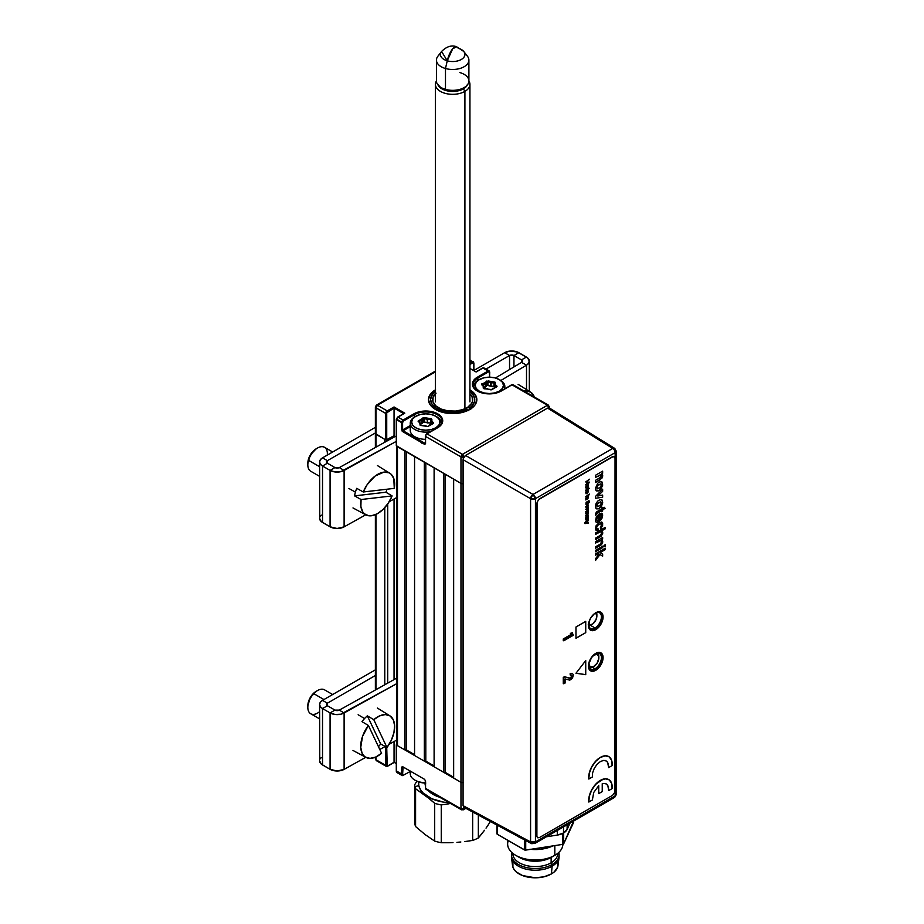 <?xml version="1.0" encoding="UTF-8"?>
<svg xmlns="http://www.w3.org/2000/svg" width="924" height="924" viewBox="0 0 924 924"><rect width="100%" height="100%" fill="white"/><g stroke="black" fill="none" stroke-linecap="round" stroke-linejoin="round"><path stroke-width="1.39" d="M477.824 391.302L477.673 390.991C474.578 388.854 473.042 386.752 473.065 384.684A16.228 9.367 180 0 1 477.824 378.055L477.338 377.211A16.921 9.771 0 0 0 477.338 391.025A16.921 9.771 0 0 0 501.27 391.025L512.012 384.823L547.424 405.266L462.439 454.342A2.067 1.201 60 0 1 463.906 456.872A2.067 1.201 180 0 1 460.972 456.872L460.972 483.379A2.067 1.201 0 0 0 463.074 483.679A2.067 1.201 180 0 1 460.972 483.379L460.972 782.305A2.067 1.201 0 0 0 463.074 782.593A2.067 1.201 180 0 1 460.972 782.305L453.649 778.077L453.649 479.152L460.972 483.379L460.972 808.812A2.067 1.201 0 0 0 463.906 808.812L463.906 807.287L463.906 808.812L460.972 808.812L462.439 809.655L463.906 808.812A2.067 1.201 60 0 1 463.467 809.759A2.067 1.201 60 0 1 462.439 809.655A2.067 1.201 -60 0 1 461.399 809.759A2.067 1.201 -60 0 1 460.972 808.812L425.56 788.368L425.56 781.034L424.578 779.336L402.229 766.516L401.628 774.543L402.598 774.543L402.598 767.22L401.628 767.22L401.628 774.543A2.067 1.201 120 0 0 402.056 775.49A2.067 1.201 120 0 0 403.095 775.398L403.095 775.398A2.067 1.201 -60 0 1 402.056 775.49A2.067 1.201 -60 0 1 401.628 774.543L396.5 771.586A2.067 1.201 120 0 0 396.927 772.533L402.056 775.49L403.442 775.432L402.598 774.543L403.095 766.932L424.59 779.348M375.987 689.674L375.987 514.425L375.987 689.674M375.537 433.01L375.375 433.472A2.067 1.201 0 0 0 375.987 434.315L375.987 407.807L385.747 413.444A2.067 1.201 -60 0 1 387.214 410.914L387.71 411.757L394.051 408.096L394.051 406.964L387.214 410.914L377.454 405.266A2.067 1.201 120 0 0 375.987 407.807L385.747 413.444L385.747 439.951L375.987 434.315L375.987 447.147L375.987 434.315A2.067 1.201 180 0 1 375.375 433.472L384.777 439.397L384.777 442.25L384.777 439.397M384.777 507.646L384.777 684.765L384.777 507.646M387.71 683.136L387.71 503.961L387.71 683.136M387.71 439.397L387.71 440.621L387.71 439.397L394.051 435.724L394.051 437.075L394.051 435.724L396.292 437.017L394.051 435.724L386.729 439.951L386.729 413.444L385.747 413.444L385.747 439.951L386.729 439.951L386.729 413.444A1.386 0.797 -60 0 1 387.71 411.757L387.214 410.914A2.067 1.201 120 0 0 385.747 413.444L394.051 408.096L394.051 435.724L394.051 408.096L403.626 413.617M394.051 499.018L394.051 679.59L394.051 499.018M397.47 745.645L397.47 446.719A2.067 1.201 180 0 1 396.87 445.876L396.87 744.802A2.067 1.201 0 0 0 397.47 745.645L397.47 446.719L404.804 450.958L404.804 749.872L397.47 745.645M404.804 450.958L404.804 749.872L406.271 749.872L406.271 451.801L406.271 749.872L414.564 754.665M414.564 755.509L414.564 456.595L424.335 462.231L424.335 761.157L414.564 755.509L414.564 456.595M424.335 462.231L424.335 761.157L425.802 761.157L425.802 463.086L425.802 761.157L434.107 765.95M434.107 766.793L434.107 467.879L443.878 473.515L443.878 772.429L434.107 766.793L434.107 467.879M443.878 473.515L443.878 772.429L445.345 772.429L445.345 474.358L445.345 772.429L453.649 777.223M453.649 778.077L453.649 479.152M375.375 757.206L375.375 758.893A2.067 1.201 0 0 0 375.987 759.747L375.987 756.941L375.987 759.747A2.067 1.201 120 0 0 376.414 760.695L386.186 766.331A2.067 1.201 -60 0 1 385.747 765.384L386.729 765.384L386.729 747.354L387.214 766.227A2.067 1.201 -60 0 1 386.186 766.331M396.5 771.02L402.598 774.543A1.386 0.797 -60 0 0 403.58 775.109L410.256 771.482M425.56 787.802L425.56 788.368A2.067 1.201 120 0 0 425.987 789.315A2.067 1.201 -60 0 1 425.56 788.368L425.352 780.745M465.269 808.026L463.906 808.812L465.269 808.026M427.027 789.212A2.067 1.201 -60 0 1 425.987 789.315L425.352 788.08M463.224 782.559L460.972 782.305L396.5 745.079L396.5 771.586L396.5 745.079L460.972 782.305L460.972 808.812L425.56 788.368L425.49 780.561M396.5 745.079L396.87 744.305L396.5 745.079M396.292 763.571L394.051 762.277L394.051 741.533L394.051 762.277L387.71 765.95L394.051 762.277L396.292 763.571M375.987 759.747L387.214 766.227L385.747 765.384L385.747 746.811L385.747 765.384L375.987 759.747L375.987 758.05M469.762 389.766L475.005 394.294L476.842 399.63L475.005 404.978L469.762 409.505L461.919 412.531L452.668 413.594L443.416 412.531L435.574 409.505A24.174 13.952 180 0 1 428.493 399.63A24.174 13.952 180 0 1 435.4 389.859M396.5 445.599L396.5 419.658L401.628 422.614A2.067 1.201 -60 0 1 403.095 420.074L397.967 417.117L396.5 419.092L402.598 422.614L402.598 429.949L410.256 425.525L402.598 429.949L402.598 422.614L401.628 422.614L401.628 429.949L403.095 430.792L410.256 426.657L403.095 430.792L425.363 443.543M431.289 424.07L431.185 421.956A15.546 8.974 0 0 1 431.289 421.968L432.871 423.527M431.173 421.945L430.469 421.806A15.546 8.974 0 0 1 431.173 421.945M403.823 431.219L403.823 432.34L403.823 431.219M396.292 437.017L394.051 435.724L385.978 440.043L375.987 434.315L375.987 407.807L377.454 405.266L435.4 371.818L377.454 405.266L387.214 410.914L394.051 406.964L404.804 413.167L397.967 417.117L403.823 413.733M548.891 406.121L547.424 405.266L548.891 407.807L548.891 406.121A2.067 1.201 180 0 1 549.491 406.964A2.067 1.201 180 0 1 548.914 407.796A2.067 1.201 -120 0 0 547.424 405.266A2.067 1.201 -60 0 1 548.463 405.162A2.067 1.201 -60 0 1 548.463 405.174L513.051 384.719A2.067 1.201 120 0 0 512.012 384.823A2.067 1.201 -60 0 1 513.051 384.719L511.526 385.112M489.547 372.418L489.547 377.188L489.743 372.141L488.08 371.009L477.338 377.211L477.824 380.445L477.824 378.055L488.565 371.852A1.386 0.797 -60 0 1 489.547 372.418M489.743 377.188L489.119 370.905L483.991 367.948A2.067 1.201 120 0 0 482.952 368.052L488.08 371.009A2.067 1.201 -60 0 1 489.119 370.905A2.067 1.201 -60 0 1 489.547 371.852L489.547 371.852A2.067 1.201 120 0 0 489.119 370.905A2.067 1.201 120 0 0 488.08 371.009L488.565 371.852L477.824 378.055A16.228 9.367 180 0 0 473.065 384.684M486.359 382.721L485.308 383.321L486.359 382.721M511.665 384.788L500.785 391.21M463.906 457.114L462.439 454.342L547.424 405.266L512.012 384.823L501.27 391.025L495.772 393.15L486.001 393.705L477.338 391.025L473.666 387.861L472.372 384.118L472.707 382.213L475.225 378.69L488.08 371.009L482.952 368.052L476.114 371.991L482.467 368.329M472.21 361.838A2.067 1.201 -60 0 1 473.238 361.746A2.067 1.201 -60 0 1 473.666 362.693A2.067 1.201 120 0 0 473.238 361.746A2.067 1.201 120 0 0 472.21 361.838L469.935 363.155L472.21 361.838L472.695 362.693L469.935 360.533L472.21 361.838M469.935 364.287L472.695 362.693A1.386 0.797 -60 0 1 473.666 363.259L473.666 370.582L473.596 362.866L469.935 364.287M425.56 443.197L425.56 436.428L460.972 456.872A2.067 1.201 -60 0 1 462.439 454.342L460.972 456.872L464.171 456.722M425.849 434.904L427.027 433.899L462.439 454.342L427.027 433.899A2.067 1.201 120 0 0 425.56 436.428L425.56 436.428A2.067 1.201 -60 0 1 427.027 433.899L426.542 434.176A1.386 0.797 120 0 0 425.56 435.862M460.972 456.872L460.972 483.379L396.5 446.165L396.5 419.658A2.067 1.201 120 0 1 397.967 417.117L403.095 420.074A2.067 1.201 120 0 0 401.628 422.614L402.229 431.335L424.578 444.329L425.56 443.763L425.56 436.428L460.972 456.872M441.891 420.085A16.228 9.367 180 0 0 430.988 412.462A16.228 9.367 180 0 0 414.322 414.714L403.58 420.917L402.598 422.614A1.386 0.797 -60 0 1 403.58 420.917L403.095 420.074L403.58 420.917L414.322 414.714L413.837 413.871L403.095 420.074L413.837 413.871L414.322 417.105L414.322 414.714A16.228 9.367 180 0 1 432.016 412.682A16.228 9.367 180 0 1 442.042 421.344C441.891 423.596 440.355 425.71 437.422 427.65L437.283 427.974M427.027 433.899L437.768 427.685A16.921 9.771 0 0 0 437.768 413.871A16.921 9.771 0 0 0 413.837 413.871L419.323 411.757L429.106 411.203L435.204 412.658L441.441 417.036L442.723 420.778L441.441 424.52L437.768 427.685L427.027 433.899M476.114 371.991L469.935 368.433M469.935 389.859A24.174 13.952 180 0 1 476.842 399.63A24.174 13.952 180 0 1 461.919 412.531A24.174 13.952 180 0 1 435.574 409.505L430.33 404.978L428.493 399.63L430.33 394.294L435.574 389.766M396.35 445.726L460.972 483.379L463.224 483.645M421.575 443.081L423.735 442.712M375.987 407.807A2.067 1.201 180 0 1 375.375 406.964A2.067 1.201 180 0 1 375.987 406.121L375.987 407.807M377.454 405.266L375.987 406.121A2.067 1.201 60 0 1 376.414 405.162A2.067 1.201 60 0 1 377.454 405.266M468.757 410.66L467.29 409.205A22.107 12.763 180 0 1 437.422 408.87A22.107 12.763 180 0 1 435.4 391.661L432.317 394.652L430.561 399.434L432.051 404.238L436.555 408.373L443.416 411.226L451.628 412.381L463.848 410.637L467.29 409.205L465.823 408.35L468.757 410.66M435.4 390.482A24.174 13.952 0 0 0 428.493 399.942M436.059 393.162L433.067 397.228L432.94 401.64L435.678 405.763L440.898 408.986L447.828 410.857L455.463 411.088L462.693 409.644L467.775 407.23L469.242 408.073A22.107 12.763 180 0 0 469.935 391.661L472.742 394.294L474.751 399.029L474.543 401.478L471.737 406.086L469.242 408.073L467.775 407.23L471.598 403.407L472.499 401.247L472.106 396.835L469.935 393.774A20.028 11.562 180 0 1 467.775 407.23L465.812 408.35A20.028 11.562 180 0 1 438.507 407.807A20.028 11.562 180 0 1 435.4 393.774M476.842 399.942A24.174 13.952 0 0 0 469.935 390.482M469.242 408.073L470.709 409.54L469.242 408.073M410.256 771.078L410.256 773.735A15.546 8.974 0 0 0 425.352 782.697A15.546 8.974 180 0 1 414.818 780.075A15.546 8.974 180 0 1 410.799 771.39M414.818 780.075L415.788 780.641A14.16 8.177 0 0 0 425.352 783.032M415.788 780.641L420.385 782.409L425.802 783.032M499.618 391.672L499.318 391.141A14.16 8.177 180 0 1 479.29 391.141A14.16 8.177 180 0 1 479.29 379.579L478.309 380.145A15.546 8.974 0 0 0 473.839 387.433A15.546 8.974 180 0 1 473.758 386.486A15.546 8.974 180 0 1 478.309 380.145L483.876 377.812L489.304 377.188L494.721 377.812L499.318 379.579L502.379 382.236L503.464 385.366L502.379 388.496L499.318 391.141L494.721 392.919L489.304 393.543L483.876 392.919L479.29 391.141L476.218 388.496L475.144 385.366L476.218 382.236L479.29 379.579A14.16 8.177 180 0 1 499.318 379.579A14.16 8.177 180 0 1 499.318 391.141L499.618 391.672M490.644 389.824L490.309 389.743A1.386 0.797 0 0 0 491.972 389.616L491.972 389.616A1.386 0.797 0 0 0 492.215 389.431L497.02 386.555L495.368 384.523L494.952 382.097L488.288 380.977L487.941 381.889L490.736 382.813L490.736 386.197L487.941 385.273L487.941 381.889L487.941 385.273L487.11 385.343L487.11 381.959L490.736 382.813L491.083 381.912L486.74 381.046L485.008 382.744L485.354 387.041L485.62 383.495L482.571 385.181L482.224 383.679L482.328 385.135L485.354 383.656L485.354 387.041L483.922 387.514L487.11 385.343L487.11 381.959L487.11 385.343L491.094 386.255L491.094 382.871L493.97 382.836L493.97 386.22L491.094 386.255L494.675 386.613L494.675 383.229L494.687 385.089L495.368 382.663L494.675 383.229L494.675 387.618M482.224 384.927L483.702 386.255L481.577 384.176L485.008 382.744L482.224 383.679A1.386 0.797 0 0 0 481.739 384.777L483.229 386.197L483.229 388.057L483.922 388.623L483.922 386.763L483.229 386.197L483.656 388.623L491.972 389.616A1.386 0.797 0 0 0 492.215 389.431L492.977 388.357M494.779 387.583L494.779 385.296L496.327 387.064M486.994 385.435L485.62 386.879L485.62 383.495L486.994 382.051L486.994 385.435M484.65 388.854L487.514 388.819M499.78 379.868A15.546 8.974 180 0 1 504.839 386.486A15.546 8.974 180 0 1 504.158 389.131A15.546 8.974 0 0 0 500.288 380.145L499.318 379.579M496.754 385.839A15.546 8.974 0 0 0 494.802 385.32A15.546 8.974 0 0 0 494.687 385.296A15.546 8.974 0 0 0 493.97 385.146M436.151 428.389L435.816 427.8A14.16 8.177 180 0 1 415.788 427.8A14.16 8.177 180 0 1 415.788 416.239L414.818 416.805A15.546 8.974 0 0 0 412.485 427.777A15.546 8.974 0 0 0 430.376 431.727A15.546 8.974 180 0 1 410.256 423.146A15.546 8.974 180 0 1 414.818 416.805L420.385 414.472L425.802 413.848L431.219 414.472L435.816 416.239L438.888 418.895L439.963 422.025L438.888 425.156L435.816 427.8L431.219 429.579L425.802 430.191L420.385 429.579L415.788 427.8L412.716 425.156L411.642 422.025L412.716 418.895L415.788 416.239A14.16 8.177 180 0 1 435.816 416.239A14.16 8.177 180 0 1 435.816 427.8L436.151 428.389M410.256 423.146L410.256 430.365A15.546 8.974 0 0 0 425.352 439.339M418.734 421.529L421.864 420.316L421.864 423.7L423.619 422.002L423.619 418.618L423.619 422.002L431.173 423.273L431.173 419.889L431.185 421.748L431.878 421.182L431.866 419.323L431.173 419.889L431.185 424.116M429.741 425.005L432.882 423.7A1.386 0.797 0 0 0 433.16 423.585L433.16 423.585A1.386 0.797 0 0 0 433.368 422.603L432.779 423.573M424.451 418.549L427.246 419.473L427.593 418.572L424.797 417.636L424.451 418.549L427.246 419.473L427.604 422.915L427.604 419.531L430.469 419.496L430.457 418.526L427.593 418.572L427.604 419.531L430.469 419.496L430.469 422.88L427.604 422.915L427.246 419.473L427.246 422.857L424.451 421.933L424.451 418.549L424.451 421.933L423.619 422.002L423.619 418.618L424.797 417.636A1.386 0.797 0 0 0 422.892 417.948L421.517 419.404L422.118 420.154L423.504 418.711L423.504 422.083L422.118 423.538L422.118 420.154L423.504 418.711L422.892 417.948L424.451 418.549M420.432 425.41L420.42 423.423L420.42 425.398M418.826 421.794L420.212 422.915L420.316 425.363M419.069 421.24L419.069 421.841L419.069 421.24M421.864 423.7L420.316 424.208L421.864 423.7M431.289 421.956L432.779 423.377L433.368 422.603L431.878 421.182L431.289 421.956M429.487 425.283L428.159 426.414M424.359 425.583L427.142 426.484M421.136 425.514L427.881 426.472L432.882 423.7A1.386 0.797 0 0 0 433.16 423.585L433.541 422.846L431.878 421.182L431.45 418.757L423.735 417.567L418.052 421.148L419.727 422.857L420.154 425.283L424.024 425.479M436.278 416.528A15.546 8.974 180 0 1 441.349 423.146A15.546 8.974 180 0 1 441.256 424.093A15.546 8.974 0 0 0 436.798 416.805L435.816 416.239M449.076 803.788L441.256 804.919A37.988 21.933 180 0 1 434.696 803.314A37.988 21.933 0 0 0 441.256 804.919L449.076 803.788M429.914 799.11L434.696 803.314L434.696 841.106L425.132 834.58L415.581 826.541A37.988 21.933 180 0 1 414.968 824.508A37.988 21.933 180 0 1 414.691 822.452A37.988 21.933 0 0 0 414.968 824.508A37.988 21.933 0 0 0 415.581 826.541L415.581 788.75L425.132 795.275L434.696 803.314L434.696 841.106L425.132 834.58L415.581 826.541L415.581 788.75A37.988 21.933 180 0 1 414.968 786.717A37.988 21.933 0 0 0 415.581 788.75L429.914 799.11M449.26 802.748A34.119 19.704 180 0 1 418.803 785.596L414.968 786.717A37.988 21.933 180 0 1 414.691 784.672L414.691 822.452L414.691 784.672A37.988 21.933 0 0 0 414.968 786.717L418.803 785.596L420.281 789.362L423.007 792.896L431.727 798.706L443.624 802.148L450.219 802.794M425.248 783.032L425.248 785.134A27.628 15.951 0 0 0 425.352 785.573L425.248 783.032M440.286 797.412L431.785 793.589L428.262 790.621A27.628 15.951 0 0 0 439.72 797.239M441.256 842.7A37.988 21.933 180 0 1 434.696 841.106A37.988 21.933 0 0 0 441.256 842.7L441.256 804.919L441.256 842.7L449.076 842.7L441.256 842.7M453.003 842.561L449.076 842.7L453.003 842.561M460.857 841.995L456.918 842.33L460.857 841.995M472.661 840.436L464.784 841.568L472.661 840.436A37.988 21.933 0 0 0 478.343 837.952A37.988 21.933 180 0 1 472.661 840.436L472.661 812L472.661 840.436M481.416 834.303L478.343 837.952L478.343 815.049L478.343 837.952L484.488 830.283L481.416 834.303M486.024 828.135L487.572 825.883L486.024 828.135M490.644 821.113L487.572 825.883L490.644 821.113M416.897 781.219L414.691 784.672L416.897 781.219M425.04 783.021L425.04 783.148A27.628 15.951 0 0 0 425.248 785.134L425.109 782.004M418.63 781.739L418.803 785.596A34.119 19.704 180 0 1 418.607 781.9M436.44 60.106L436.44 80.977A17.267 9.968 0 0 0 443.416 92.77A17.267 9.968 0 0 0 464.911 91.384L464.911 408.789L464.911 91.384A17.267 9.968 180 0 1 446.084 93.578A17.267 9.968 180 0 1 435.4 84.361A17.267 9.968 180 0 1 436.44 80.954A16.228 9.367 0 0 0 445.483 89.374L445.483 68.503A16.228 9.367 180 0 1 436.44 60.106A16.228 9.367 180 0 1 440.459 53.927L440.459 53.927M458.085 48.129A12.243 7.069 180 0 1 463.848 51.582A12.243 7.069 180 0 1 461.157 59.563A12.243 7.069 180 0 1 447.251 60.799A12.243 7.069 0 0 0 461.249 59.506A12.243 7.069 0 0 0 463.733 51.444L456.595 46.743A14.31 5.174 105.9 0 0 452.668 48.822A14.31 5.174 105.9 0 0 447.251 60.799L452.668 48.822L456.595 46.743C451.663 44.895 446.662 46.466 441.591 51.444L447.251 60.799L445.483 68.503L447.251 60.799A12.243 7.069 180 0 1 441.487 51.582L437.849 56.283A16.228 9.367 0 0 0 445.483 68.503L445.483 89.374A16.228 9.367 180 0 1 441.187 87.595L442.654 88.45A14.16 8.177 0 0 0 446.396 89.998L445.483 89.374L446.396 89.998A14.16 8.177 0 0 0 462.681 88.45L464.148 87.595A16.228 9.367 180 0 1 445.483 89.374A16.228 9.367 0 0 0 468.895 80.977A17.267 9.968 180 0 1 469.935 84.361A17.267 9.968 180 0 1 464.911 91.384L463.444 88.854A15.2 8.778 180 0 1 438.034 85.031M464.876 53.927A16.228 9.367 180 0 1 468.895 60.106A16.228 9.367 180 0 1 445.483 68.503A16.228 9.367 0 0 0 463.929 66.851A16.228 9.367 0 0 0 467.486 56.283L463.848 51.582M459.852 72.569A16.228 9.367 180 0 1 464.148 87.595M467.579 84.35L465.326 87.526L461.145 89.951L452.702 91.441L446.893 90.783L441.949 88.889L437.768 84.396M467.301 85.031A15.2 8.778 180 0 1 463.444 88.854L464.911 91.384A17.267 9.968 0 0 0 468.895 80.954L468.895 60.106M567.117 829.417L567.117 824.809L567.117 829.417L570.05 823.111L567.117 829.417A13.895 8.016 0 0 1 563.524 833.009L563.524 826.876L563.524 833.009L567.117 829.417M595.01 668.791A9.032 5.209 120 0 0 601.397 657.865A9.032 5.209 120 0 0 595.252 653.915A9.032 5.209 -60 0 1 599.526 653.591A9.032 5.209 -60 0 1 600.912 660.833A9.032 5.209 -60 0 1 595.01 668.791L592.434 667.301L595.01 668.791A9.032 5.209 -60 0 1 590.505 669.23A9.032 5.209 -60 0 1 588.634 665.372A9.032 5.209 120 0 0 595.01 668.791L595.506 669.634L595.01 668.791M595.506 653.765A9.725 5.613 -60 0 1 602.379 657.726A9.725 5.613 -60 0 1 595.506 669.634A9.725 5.613 -60 0 1 588.634 665.673A9.725 5.613 -60 0 1 595.506 653.765L591.683 657.299L588.761 664.044L589.154 668.41L591.683 670.512L594.167 670.258L598.14 667.521L601.859 661.076L602.252 656.259L601.224 653.984L598.14 652.841L595.506 653.765M595.01 627.962A9.032 5.209 120 0 0 601.397 617.036A9.032 5.209 120 0 0 595.252 613.074A9.032 5.209 -60 0 1 599.526 612.762A9.032 5.209 -60 0 1 600.912 620.004A9.032 5.209 -60 0 1 595.01 627.962L590.482 625.34L595.01 627.962A9.032 5.209 -60 0 1 590.505 628.401A9.032 5.209 -60 0 1 588.634 624.543A9.032 5.209 120 0 0 595.01 627.962L595.506 628.805L595.01 627.962M595.506 612.924A9.725 5.613 -60 0 1 602.379 616.897A9.725 5.613 -60 0 1 595.506 628.805A9.725 5.613 -60 0 1 588.634 624.843A9.725 5.613 -60 0 1 589.812 619.715L588.761 626.31L590.644 629.29L594.167 629.429L599.329 625.259L602.252 618.526L601.859 614.16L599.329 612.058L595.218 613.097A9.725 5.613 -60 0 1 595.506 612.924M615.188 793.092L616.169 794.478L614.425 797.493L612.739 797.343L567.047 823.723M614.518 448.267L616.169 451.224A3.477 2.01 180 0 1 615.153 452.644A3.477 2.01 0 0 0 616.169 451.224A3.477 2.01 180 0 0 615.188 449.838A3.477 2.01 -58.3 0 0 614.518 448.267L612.739 448.417A3.477 2.01 -58.3 0 1 614.518 448.267L549.283 407.934L547.551 408.108L612.739 448.417L547.551 408.108L465.534 455.463L533.033 494.432L465.534 455.463L463.802 457.288L463.074 459.713L530.584 498.683L463.074 459.713L463.074 805.647L530.584 841.937L530.584 498.683A3.477 1.929 -60 0 1 533.033 494.432L612.739 448.417A3.477 2.01 60 0 1 615.153 452.644L615.153 795.899L535.446 841.914L535.446 498.66A3.477 2.01 180 0 1 530.584 498.683L535.446 498.66L533.033 494.432A3.477 2.01 60 0 1 535.446 498.66L615.153 452.644A3.477 2.01 -120 0 0 612.739 448.417L533.033 494.432L530.584 498.683L530.584 841.937A3.477 2.01 0 0 0 535.446 841.914L535.446 498.66L615.153 452.644L615.153 795.899L535.446 841.914A3.477 2.01 60 0 1 534.73 843.508L535.446 841.914L530.584 841.937L463.074 805.647L463.825 807.253L531.346 843.554A3.477 2.01 -61.7 0 1 530.584 841.937L531.346 843.554A3.477 2.01 -61.7 0 0 533.033 843.358M531.346 843.554L534.73 843.508L614.425 797.493A3.477 2.01 -120 0 0 615.153 795.899A3.477 2.01 0 0 0 616.169 794.478L616.169 451.224M521.586 838.184L518.699 836.901A13.895 8.016 0 0 0 520.905 837.941M557.299 835.088L546.384 836.774L557.299 835.088A13.895 8.016 0 0 0 563.524 833.009L557.299 835.088L557.299 830.48L557.299 835.088M463.802 807.23L463.074 805.647L463.271 458.523L465.534 455.463L547.551 408.108L549.283 407.934M549.815 408.547L550.011 409.528M595.553 612.727L596.869 616.112L595.922 619.831L592.654 624.035L588.923 625.144A7.08 4.089 -60 0 1 588.669 625.063M595.714 612.855A7.08 4.089 -60 0 1 596.881 615.881A7.08 4.089 -60 0 1 591.868 624.555A7.08 4.089 -60 0 1 588.923 625.144L588.195 624.82M588.807 625.883A8.466 4.886 120 0 0 590.898 625.121L591.868 624.555M596.881 615.881L596.881 614.749A8.466 4.886 120 0 0 596.5 612.554M589.154 667.74A8.466 4.886 120 0 0 592.85 667.07L593.82 666.516A7.08 4.089 -60 0 1 588.819 663.709M593.231 655.335L596.927 654.4L598.59 656.19L598.821 658.304A7.08 4.089 -60 0 1 593.82 666.516M593.901 654.908A7.08 4.089 -60 0 1 598.833 657.842A7.08 4.089 -60 0 1 598.821 658.304L597.077 663.247L593.439 666.724L590.02 666.689L588.831 663.166M598.833 657.842L598.833 656.71A8.466 4.886 120 0 0 597.562 653.187M562.704 833.448L562.704 844.374A1.386 0.797 0 0 0 563.317 844.178L563.317 833.125L563.317 844.178A1.386 0.797 0 0 0 563.675 843.82L563.675 832.917L563.675 843.82A1.386 0.797 180 0 1 563.317 844.178A1.386 0.797 180 0 1 562.704 844.374L525.721 850.103L525.721 840.528L525.721 850.103L525.005 850.103L497.32 834.268L497.32 825.259L496.962 833.494A1.386 0.797 0 0 0 496.916 833.702A1.386 0.797 0 0 0 497.32 834.268L524.393 849.895A1.386 0.797 0 0 0 525.721 850.103L562.704 844.374L562.704 833.448M496.962 825.063L496.962 833.494M524.393 839.812L524.393 849.895L524.393 839.812M573.585 821.066L563.675 843.82L573.585 822.464A1.386 0.797 0 0 0 573.631 822.256A1.386 0.797 0 0 0 573.585 822.048L573.585 821.066M557.715 853.36A22.453 12.959 180 0 1 551.143 862.808L552.125 866.192A23.828 13.756 0 0 0 559.101 856.467L559.101 854.769A23.828 13.756 180 0 1 552.125 864.494A23.828 13.756 0 0 0 558.766 852.448A23.828 13.756 180 0 1 559.101 854.769M557.634 862.069L557.634 867.209L554.227 871.956L551.397 873.942L552.125 866.192L551.397 873.942A22.8 13.155 0 0 0 558.004 865.603L559.043 857.472A23.828 13.756 180 0 1 552.125 866.192A23.828 13.756 180 0 1 526.969 869.357A23.828 13.756 180 0 1 511.503 857.472A23.828 13.756 180 0 1 511.492 855.612M559.055 855.612A23.828 13.756 180 0 1 559.043 857.472M507.646 840.228L507.646 844.051A27.628 15.951 0 0 0 524.705 858.789A27.628 15.951 0 0 0 554.816 855.335L554.816 845.599L554.816 855.335A27.628 15.951 0 0 0 562.901 844.34A27.628 15.951 180 0 1 554.816 855.335L551.143 857.449L551.143 862.808A22.453 12.959 0 0 0 557.726 853.637L557.726 853.349M515.731 855.335L519.404 857.449A22.453 12.959 0 0 0 551.143 857.449L554.816 855.335A27.628 15.951 180 0 1 515.731 855.335A27.628 15.951 180 0 1 508.292 840.609M529.879 849.26L540.667 849.26L552.922 845.887A27.628 15.951 180 0 1 530.619 849.341M544.051 847.262L539.489 847.966M511.446 854.769L511.446 856.467A23.828 13.756 0 0 0 526.149 869.172A23.828 13.756 0 0 0 552.125 866.192L552.125 864.494A23.828 13.756 180 0 1 526.149 867.486A23.828 13.756 180 0 1 511.446 854.769A23.828 13.756 180 0 1 511.781 852.448A23.828 13.756 0 0 0 524.324 866.989A23.828 13.756 0 0 0 552.125 864.494L551.143 862.808A22.453 12.959 180 0 1 526.461 865.557A22.453 12.959 180 0 1 512.832 853.36L512.82 853.637A22.453 12.959 0 0 0 526.68 865.615A22.453 12.959 0 0 0 551.143 862.808L551.143 857.449A22.453 12.959 180 0 1 517.763 856.386M511.503 857.472L512.543 865.603A22.8 13.155 0 0 0 527.327 876.98A22.8 13.155 0 0 0 551.397 873.942L543.993 876.795L535.273 877.8L522.614 875.582L516.32 871.956L514.218 869.68L512.912 867.209L512.912 862.069M588.727 778.978L588.819 779.036A16.574 9.575 -60 0 1 600.485 757.414L600.392 757.357A16.574 9.575 120 0 0 588.727 778.978L589.258 773.088L591.695 766.828L595.634 761.261L600.392 757.357L595.726 761.318L591.799 766.885L589.35 773.145L588.819 779.036L592.365 776.992L592.607 772.822L594.282 768.329L597.077 764.298L600.485 761.468L603.892 760.36L606.687 761.157L608.362 763.732L608.604 767.613L612.15 765.569L611.619 760.29L609.182 756.848L605.243 755.832L600.485 757.414A16.574 9.575 -60 0 1 608.777 756.594A16.574 9.575 -60 0 1 612.15 765.569M595.749 670.304A10.36 5.983 -60 0 1 590.575 670.812A10.36 5.983 -60 0 1 588.981 662.508A10.36 5.983 -60 0 1 595.749 653.384A10.36 5.983 -60 0 1 600.935 652.864A10.36 5.983 -60 0 1 602.517 661.168A10.36 5.983 -60 0 1 595.749 670.304L600.935 664.83L602.933 659.343L602.517 654.7L599.815 652.459L597.181 652.714L594.317 654.365L590.575 658.847L588.981 662.508L588.565 667.636L589.662 670.062L591.683 671.228L595.749 670.304M590.448 670.743A10.36 5.983 120 0 0 595.506 670.154A10.36 5.983 120 0 0 602.24 661.145A10.36 5.983 120 0 0 600.808 652.794M595.749 629.694A10.36 5.983 -60 0 1 590.575 630.203A10.36 5.983 -60 0 1 588.981 621.898A10.36 5.983 -60 0 1 595.749 612.774A10.36 5.983 -60 0 1 600.935 612.266A10.36 5.983 -60 0 1 602.517 620.558A10.36 5.983 -60 0 1 595.749 629.694L600.935 624.22L602.933 618.734L602.517 614.09L599.815 611.85L597.181 612.115L594.317 613.755L590.575 618.237L588.981 621.898L588.565 627.026L589.662 629.452L591.683 630.618L595.749 629.694M590.448 630.133A10.36 5.983 120 0 0 595.506 629.556A10.36 5.983 120 0 0 602.24 620.535A10.36 5.983 120 0 0 600.808 612.196M608.72 779.567A16.574 9.575 120 0 0 608.673 779.544A16.574 9.575 120 0 0 600.392 780.364L595.634 784.28L591.695 789.835L589.258 796.107L588.819 802.044A16.574 9.575 -60 0 1 600.485 780.422L600.392 780.364A16.574 9.575 120 0 0 588.727 801.986L592.365 799.999L593.739 792.457L598.729 785.712L598.729 793.624L602.24 791.591L602.24 783.691L605.058 783.448L607.23 784.672L608.477 787.179L608.604 790.621L612.15 788.576L611.619 783.298L609.182 779.856L605.243 778.84L600.485 780.422A16.574 9.575 -60 0 1 608.777 779.602A16.574 9.575 -60 0 1 612.15 788.576M609.078 779.798L605.151 778.782L602.818 779.255L595.726 784.326L591.799 789.893L589.35 796.165L588.819 802.044L592.365 799.999M572.476 673.411L570.177 673.4L570.177 674.947M570.662 679.81L572.614 677.789L569.773 680.156L565.107 678.921L565.107 683.009L563.755 683.795L563.27 677.396L563.755 683.795L563.755 677.673L565.026 676.946L570.697 678.239L572.06 675.987L570.674 675.225L570.674 673.688L571.968 673.296L573.354 674.532L572.614 677.789M571.367 674.994L571.332 676.715L569.727 678.401L564.541 676.657L569.242 678.124L564.541 676.657L563.27 677.396L563.27 683.506M575.964 638.184L585.735 632.651L575.964 638.299L575.964 627.015L575.964 638.299L585.735 632.651L575.964 638.184M585.643 621.425L585.643 632.594L585.643 621.425M585.735 621.378L585.735 632.651L585.735 621.378L575.964 627.015M615.038 791.083L615.038 458.327L614.853 792.272L612.6 795.31L539.339 837.606L612.6 795.31M539.339 837.606L537.606 837.779L536.648 836.058L536.648 503.303L536.89 836.197L537.075 502.252L539.096 499.076L612.358 456.768L539.339 499.214L612.6 456.918L614.333 456.745L615.038 458.327M605.22 548.209L605.22 549.595L600.046 552.587L602.598 554.146L602.598 556.156M599.976 554.562L602.644 556.179L602.644 554.169L600.092 552.621L605.278 549.63L600.046 552.587L605.278 549.63L605.278 548.186L595.506 553.822L595.506 555.266L598.394 553.603L599.099 554.019L595.506 558.754L595.506 560.452L599.976 554.562L595.506 560.36M598.394 553.603L595.506 555.208M570.859 633.645L572.326 632.801L573.284 635.296L563.755 640.794L563.755 639.258L571.852 634.58L570.859 633.645M572.187 632.871L570.374 633.356L571.367 634.303L563.27 638.969L563.27 640.517L573.284 635.296M608.72 756.56A16.574 9.575 120 0 0 608.673 756.537A16.574 9.575 120 0 0 600.392 757.357L605.151 755.774L609.078 756.791M605.312 760.464L607.588 762.196L608.627 767.486M585.389 523.007L584.696 522.892L584.973 523.608L588.357 523.042L588.357 522.418L586.521 522.788L588.357 520.408L585.389 523.007M585.735 519.773L587.883 519.092L585.735 521.471L587.676 520.339L588.357 517.671L585.735 519.773M585.735 518.341L588.08 516.816L588.126 514.853L587.26 516.874L587.098 515.534L586.035 515.973L585.735 518.341M587.214 503.603L586.382 503.707L586.463 502.587L588.611 501.282L588.334 503.522L589.373 502.021L589.038 500.623L586.105 502.321L585.908 504.319L587.733 503.892L587.733 502.448L587.214 503.603M585.735 498.232L587.883 497.551L585.735 499.942L587.676 498.798L588.357 496.13L585.735 498.232M588.877 494.998L589.397 494.097L588.877 494.998M585.735 496.812L588.357 494.698L585.735 496.812M587.26 493.185L588.322 491.822L588.011 490.644L585.747 492.492L586.093 493.797L586.832 491.614L587.26 493.185M585.735 487.907L588.08 486.382L588.126 484.419L587.26 486.44L587.098 485.1L586.035 485.539L585.735 487.907M604.019 546.858L605.278 546.13L605.278 544.686L604.019 545.414L604.019 546.858M595.506 534.418L600.565 531.693L601.639 532.963L600.577 535.181L595.506 538.184L595.506 539.628L601.062 536.324L602.725 533.275L601.709 530.838L605.278 528.782L605.278 527.338L595.506 532.975L595.506 534.418M596.511 519.38L598.764 515.615L598.764 521.69L600.45 520.524L602.506 517.371L602.229 513.825L599.722 513.663L596.407 516.504L595.495 521.113L596.199 522.245L597.505 522.372L597.632 520.882L596.511 519.38M595.379 506.444L596.454 508.835L598.371 508.835L600.519 507.392L602.714 503.026L602.009 499.907L599.884 499.722L597.712 501.131L596.153 503.245L595.379 506.444M595.379 488.507L596.454 490.91L598.371 490.91L600.519 489.454L602.714 485.1L602.009 481.982L599.884 481.785L597.712 483.206L595.379 488.507M585.735 660.568L575.964 673.261L585.735 674.67L585.735 660.568M599.919 479.949L602.564 477.038L602.691 475.063L601.616 473.908L602.644 473.319L602.644 471.148L595.506 475.271L595.506 477.442L600.45 474.751L601.397 475.698L600.565 477.315L595.506 480.33L595.506 482.501L599.919 479.949M595.506 498.279L602.644 497.251L602.644 495.079L597.782 496.015L602.644 491.325L602.644 489.154L595.506 496.419L595.506 498.279L602.598 497.228L602.598 495.091M596.511 514.044L601.512 510.418L601.512 511.711L602.644 511.064L602.644 509.759L605.093 508.35L604.377 507.311L602.644 508.316L602.644 507.299L601.512 507.957L601.512 508.962L596.327 512.058L595.391 514.633L595.483 515.338L596.511 514.044M596.511 527.8L597.736 525.098L600.843 523.562L601.639 524.67L600.392 527.408L600.519 528.782L600.993 528.355L602.644 525.433L602.159 522.326L599.052 522.684L595.98 525.918L595.553 529.625L598.013 530.364L598.14 528.851L596.835 528.828L596.511 527.8M595.506 543.093L600.173 540.482L601.258 540.528L601.639 541.66L600.45 543.959L595.506 546.858L595.506 548.302L601.039 545.033L602.667 542.365L602.494 540.136L601.651 539.547L602.644 538.969L602.644 537.525L595.506 541.649L595.506 543.093M595.506 551.778L602.644 547.655L602.644 546.199L595.506 550.323L595.506 551.778M585.735 481.924L588.022 480.607L586.266 482.49L588.022 482.859L585.735 484.777L589.397 482.663L587.006 482.34L589.397 479.209L585.735 481.924M585.735 490.448L589.397 488.334L588.091 489.085L588.322 487.78L587.052 487.988L585.735 490.448M587.26 507.253L588.322 505.89L588.011 504.7L585.747 506.56L586.093 507.853L586.832 505.682L587.26 507.253M585.735 509.447L587.56 508.431L588.195 509.401L588.357 507.334L585.735 509.447M585.735 511.7L587.883 511.064L585.735 512.912L585.735 513.513L587.883 512.889L585.735 515.326L588.403 512.785L588.357 509.586L585.735 511.7M598.636 785.804L598.729 793.508M606.144 783.829L607.888 785.723L608.627 790.505M585.735 519.715L587.745 518.791M585.735 521.413L588.057 519.854L588.299 517.694M586.983 485.019L587.26 486.382M588.08 484.384L588.034 486.347L585.735 487.849M586.717 485.631L586.278 486.902M595.934 490.517L598.325 490.875L601.108 488.681L602.667 485.065L601.72 481.785M597.47 488.831L596.708 487.687L597.458 485.666L600.9 483.991M575.999 673.226L585.643 674.612L585.643 660.695M601.085 474.901L595.506 477.385M602.598 471.182L602.598 473.296L601.57 473.885L602.702 475.363L602.113 477.939L595.506 482.443M598.036 495.911L602.598 491.291L602.598 489.2M601.466 510.441L596.916 513.051L595.472 515.28M602.598 507.334L602.644 508.258M604.365 507.322L605.047 508.316L602.598 509.736L602.598 511.03L601.512 511.653M595.506 543.035L601.201 540.505M595.506 548.244L601.732 544.271L602.725 541.383L601.605 539.524L602.598 538.946L602.598 537.56M585.735 509.39L587.756 508.489M587.756 509.228L588.299 507.368M595.934 508.443L598.683 508.65L601.674 505.763L602.725 502.136L601.72 499.711M597.47 506.756L596.708 505.613L597.458 503.603L600.9 501.917M588.091 487.595L588.138 489.004M589.35 488.357L585.735 490.979M587.768 488.357L586.324 489.916M585.735 496.754L588.299 494.733M585.735 481.866L587.883 480.688M586.266 482.975L587.93 482.859M585.735 484.719L589.35 482.109M587.04 482.305L589.35 479.244M602.598 546.234L602.598 547.62L595.506 551.72M605.22 544.71L605.22 546.107L604.019 546.8M598.082 528.875L597.967 530.341L596.061 530.341M601.628 522.002L602.656 523.446L602.598 525.409L600.461 528.747M601.085 523.642L597.274 525.537L596.465 527.512L597.054 528.955M595.506 534.361L600.115 531.774L601.409 532.12M595.506 539.57L601.512 535.828L602.725 532.617L601.663 530.815L605.22 528.747L605.22 527.361M597.585 520.882L597.458 522.337L596.153 522.21M601.605 513.409L602.656 514.864L602.46 517.348L598.717 521.656M598.717 515.65L596.615 518.283L597.1 520.789M601.131 514.945L599.838 514.945L600.15 519.334M586.717 516.066L586.278 517.324M587.768 491.256L587.341 492.469M586.786 491.649L586.047 493.762M588.057 490.644L588.172 492.053L586.832 493.37M587.803 489.015L586.243 489.847L587.202 488.496L587.803 489.015M601.639 516.308L599.884 519.6L599.884 514.968L601.178 514.98L601.639 516.308M601.397 502.968L599.895 505.763L596.962 506.433L596.962 504.631L598.267 502.841L600.635 501.824L601.397 502.968M601.397 485.042L599.895 487.826L596.962 488.496L596.962 486.694L598.267 484.904L600.635 483.887L601.397 485.042M586.983 515.453L587.26 516.816M588.08 514.818L588.034 516.782L585.735 518.283M584.834 523.55L588.299 522.43M586.555 522.741L588.299 520.466M586.786 505.705L586.047 507.83M588.057 504.712L588.172 506.121L586.832 507.438M587.202 505.405L587.202 506.629L587.883 505.624L587.202 505.405M585.735 511.642L587.756 510.741M585.735 513.455L587.756 512.554M585.735 515.28L588.126 513.571L588.299 509.609M585.735 498.175L587.745 497.262M585.735 499.884L588.057 498.313L588.299 496.165M586.544 503.799L586.544 502.367L588.669 501.316M588.288 503.499L589.327 501.986L588.992 500.6M586.024 504.412L587.687 503.869L587.687 502.483M322.522 708.546A10.014 5.787 180 0 1 319.589 704.458A10.014 5.787 180 0 1 322.522 700.369L320.351 702.252L319.589 704.458L320.351 706.675L322.522 708.546L327.396 705.728L326.495 704.458L327.396 703.187L322.522 700.369L327.396 703.187L375.375 675.49L327.396 703.187L327.396 705.728A3.107 1.79 180 0 1 326.495 704.458A3.107 1.79 180 0 1 327.396 703.187L327.396 705.728L334.962 710.094L330.076 712.912L335.135 714.483L340.864 714.194L396.87 683.575L344.109 712.981L339.316 710.117A3.107 1.79 180 0 1 334.962 710.094L327.396 705.728L322.522 708.546L330.076 712.912L334.962 710.094L339.316 710.117L344.109 712.981A10.014 5.787 180 0 1 330.076 712.912L330.076 769.311L322.522 764.945L322.522 708.546L330.076 712.912L330.076 769.311L321.275 764.067L319.589 760.856A10.014 5.787 0 0 0 322.522 764.945L322.522 708.546M375.375 669.854L322.522 700.369L375.375 669.854M319.589 704.458L319.773 759.736M320.351 758.65L321.275 757.645M395.957 678.528L339.316 710.117L395.957 678.528M344.109 769.38L337.064 771.009L330.076 769.311A10.014 5.787 0 0 0 344.109 769.38L344.109 712.981L344.109 769.38L365.777 757.31L344.109 769.38M396.87 739.974L389.154 744.27L396.87 739.974M385.181 746.488L379.799 749.491L385.181 746.488M521.506 359.875A3.107 1.79 180 0 1 522.418 361.145A3.107 1.79 180 0 1 521.54 362.381L526.507 365.153L527.72 364.275L529.325 361.088L527.627 357.923L517.313 351.975L509.794 351.108L504.666 352.691L473.873 370.466L504.666 352.691L509.551 355.509L504.666 352.691A10.014 5.787 180 0 1 518.838 352.691L513.952 355.509L513.952 366.932L513.952 355.509L518.838 352.691L526.391 357.057L521.506 359.875L513.952 355.509L521.506 359.875L526.391 357.057A10.014 5.787 180 0 1 529.325 361.145A10.014 5.787 180 0 1 526.507 365.153L526.507 389.57L526.507 365.153L521.54 362.381L495.437 377.997L521.54 362.381L522.418 361.122L521.506 359.875L521.506 362.404L521.506 359.875M322.522 466.031A10.014 5.787 180 0 1 319.589 461.942A10.014 5.787 180 0 1 322.522 457.854L320.351 459.725L319.589 461.942L320.351 464.16L322.522 466.031L327.396 463.213L326.495 461.942L327.396 460.672L322.522 457.854L327.396 460.672L375.375 432.975L327.396 460.672L327.396 463.213A3.107 1.79 180 0 1 326.495 461.942A3.107 1.79 180 0 1 327.396 460.672L327.396 463.213L334.962 467.579L330.076 470.397L335.135 471.968L340.864 471.679L396.292 441.372L344.109 470.466L339.316 467.59A3.107 1.79 180 0 1 334.962 467.579L327.396 463.213L322.522 466.031L330.076 470.397L334.962 467.579L339.316 467.59L395.241 436.417L339.316 467.59L344.109 470.466A10.014 5.787 180 0 1 330.076 470.397L330.076 526.796L322.522 522.43L322.522 466.031L330.076 470.397L330.076 526.796L321.275 521.552L319.589 518.341A10.014 5.787 0 0 0 322.522 522.43L322.522 466.031M375.375 427.338L322.522 457.854L375.375 427.338M486.001 369.103L509.551 355.509L513.952 355.509A3.107 1.79 180 0 0 509.551 355.509L486.001 369.103M500.866 380.492L526.507 365.153L500.866 380.492M509.551 369.554L509.551 355.509L509.551 369.554M319.589 461.942L319.773 517.209M320.351 516.123L321.275 515.13M344.109 526.865L337.064 528.482L330.076 526.796A10.014 5.787 0 0 0 344.109 526.865L344.109 470.466L344.109 526.865L365.777 514.784L344.109 526.865M396.87 497.447L389.154 501.755L396.87 497.447M361.076 499.526L354.562 495.876A24.232 13.987 -60 0 1 355.417 492.134L348.914 488.484L355.417 492.134A24.232 13.987 -60 0 1 356.733 488.334L363.248 491.984L367.163 484.638L375.236 475.964L383.968 472.118L388.981 472.811L391.014 474.127L393.797 478.528L394.282 488.369L363.248 491.984A24.001 13.848 -60 0 1 389.893 473.296A24.001 13.848 -60 0 1 394.282 488.369L363.248 491.984L356.733 488.334A24.232 13.987 120 0 0 355.417 492.134A24.232 13.987 120 0 0 354.562 495.876L385.92 492.226L392.111 495.911A24.001 13.848 -60 0 1 365.904 514.853A24.001 13.848 -60 0 1 361.076 499.526L392.111 495.911L388.196 503.257L382.998 509.482L377.165 513.836L371.39 515.777L368.745 515.765L364.345 513.767L362.728 511.85L360.88 506.444L361.076 499.526L354.562 495.876L385.92 492.226L392.111 495.911L361.076 499.526M387.006 489.223A24.232 13.987 -60 0 1 385.92 492.226A24.232 13.987 120 0 0 387.006 489.223M317.602 447.99L316.135 448.833A11.746 6.78 120 0 0 308.42 459.32L308.524 460.325A13.814 7.981 -60 0 1 317.602 447.99A13.814 7.981 -60 0 1 327.292 455.093M332.652 451.998L324.509 447.297A13.814 7.981 120 0 0 308.524 460.325L319.589 466.701L308.524 460.325A13.814 7.981 120 0 0 310.695 471.228L319.589 476.357M307.831 464.899A13.814 7.981 -60 0 1 308.524 460.325L308.42 459.32A11.746 6.78 120 0 0 307.831 463.213L307.831 464.899M316.147 448.821L310.187 455.162L307.831 463.34M523.215 391.152L525.964 390.829L530.699 392.169L534.372 397.031A24.001 13.848 -60 0 0 530.561 392.088A24.001 13.848 -60 0 0 523.931 391.014M386.971 747.493L380.688 743.97A24.232 13.987 -60 0 1 378.459 746.673A24.232 13.987 120 0 0 380.688 743.97L367.348 715.857L373.77 719.657A24.001 13.848 -60 0 1 389.893 715.823A24.001 13.848 -60 0 1 386.971 747.493L373.77 719.657L379.649 715.869L385.296 714.564L390.032 715.904L393.266 719.727L394.617 725.571L393.924 732.732L391.268 740.343L386.971 747.493L380.688 743.97L367.348 715.857L373.77 719.657L386.971 747.493M364.564 718.537A24.232 13.987 -60 0 1 367.348 715.857A24.232 13.987 120 0 0 364.564 718.537L358.142 714.737L364.564 718.537A24.232 13.987 120 0 0 361.965 721.644A24.232 13.987 -60 0 1 364.564 718.537M368.387 725.444L381.589 753.279L375.698 757.068L370.05 758.373L365.327 757.033L363.49 755.405L362.093 753.21L360.741 747.366L362.531 736.393L368.387 725.444L361.965 721.644L368.387 725.444A24.001 13.848 -60 0 0 365.904 757.368A24.001 13.848 -60 0 0 381.589 753.279L368.387 725.444M319.589 711.688A13.814 7.981 -60 0 1 307.831 707.426A13.814 7.981 -60 0 1 313.744 693.647L312.855 694.028A11.746 6.78 120 0 0 307.831 705.728A11.746 6.78 120 0 0 307.865 706.525M332.652 694.525L324.509 689.824A13.814 7.981 120 0 0 313.744 693.647L323.954 699.549L313.744 693.647A13.814 7.981 120 0 0 310.695 713.744L319.589 718.884M313.744 693.647A13.814 7.981 -60 0 1 317.602 690.505L316.135 691.348A11.746 6.78 120 0 0 312.855 694.028L313.744 693.647M316.147 691.348L310.187 697.689L307.831 705.855M375.375 690.009L375.375 514.691M375.375 447.493L375.375 406.964L376.414 405.162L435.4 371.113M465.892 808.361L463.467 809.759L461.399 809.759L425.987 789.315M396.292 771.309L396.292 744.802M387.56 766.262L394.051 762.519M375.375 758.893L376.414 760.695M397.62 417.082L404.111 413.328M396.292 445.876L396.292 419.369M549.491 408.062L548.463 405.162M477.673 390.991C485.423 394.652 493.173 394.652 500.923 390.991M476.114 371.76L482.605 368.018M469.935 359.829L473.873 362.97L473.873 370.697M425.352 443.485L425.352 436.151L426.68 433.864L437.422 427.65M478.309 380.145L479.29 379.579M473.758 386.486L473.758 387.283M484.638 388.727L487.502 388.692M493.093 388.068L491.707 389.524M491.626 389.582L490.529 389.651M504.839 386.486L504.839 388.727M414.818 416.805L415.788 416.239M418.711 421.506L420.212 422.915M432.663 423.619L429.868 424.555M427.027 426.311L424.232 425.387M421.148 425.387L424.012 425.352M441.349 423.146L441.349 423.931M435.4 84.361L435.4 401.882M469.935 84.361L469.935 401.882M614.425 797.493L616.169 794.478M496.916 825.04L496.916 833.702M573.631 821.043L573.631 822.256M554.816 855.335L551.143 857.449M529.325 391.314L529.325 361.145M365.904 514.853L352.98 507.934M377.431 465.569L389.893 473.296M518.11 384.349L530.561 392.088M389.893 715.823L377.431 708.084M352.98 750.45L365.904 757.368M307.831 707.426L307.831 705.728"/></g></svg>
